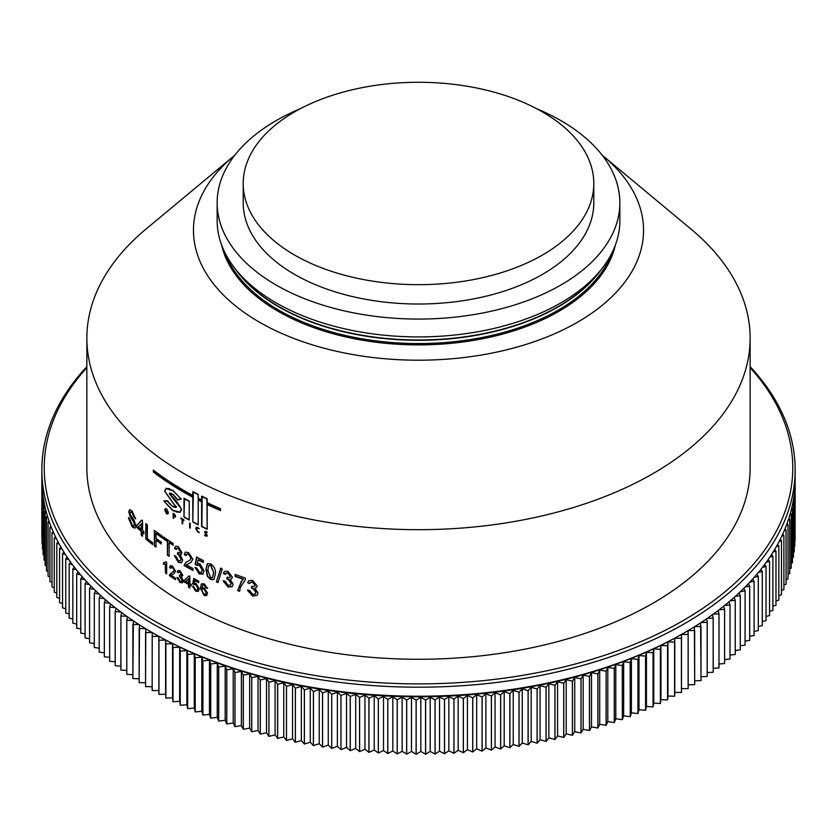 <?xml version="1.0" encoding="UTF-8"?>
<svg xmlns="http://www.w3.org/2000/svg" width="837" height="837" viewBox="0 0 837 837"><rect width="100%" height="100%" fill="white"/><g stroke="black" fill="none" stroke-linecap="round" stroke-linejoin="round"><path stroke-width="1.26" d="M152.229 632.573L152.146 690.546A376.65 217.453 0 0 0 152.167 690.556A376.65 217.453 0 0 0 152.188 690.567L158.842 690.515L158.925 694.365A376.65 217.453 0 0 0 158.967 694.386L165.621 694.239L165.872 698.079A376.65 217.453 0 0 0 165.904 698.1L172.548 697.859L172.966 701.688A376.65 217.453 0 0 0 173.008 701.709L179.641 701.375L180.227 705.204A376.65 217.453 0 0 0 180.258 705.225L186.881 704.785L187.624 708.604A376.65 217.453 0 0 0 187.666 708.625L194.268 708.092L195.178 711.9A376.65 217.453 0 0 0 195.22 711.921L201.79 711.293L202.878 715.091A376.65 217.453 0 0 0 202.91 715.101L209.459 714.379L210.704 718.156A376.65 217.453 0 0 0 210.746 718.177L217.254 717.361L218.666 721.117A376.65 217.453 0 0 0 218.708 721.128L225.174 720.228L226.743 723.963A376.65 217.453 0 0 0 226.796 723.974L233.22 722.969L234.956 726.683A376.65 217.453 0 0 0 234.998 726.694L241.38 725.595L243.274 729.289A376.65 217.453 0 0 0 243.326 729.299L249.656 728.106L251.717 731.768A376.65 217.453 0 0 0 251.759 731.779L258.037 730.502L260.255 734.122A376.65 217.453 0 0 0 260.297 734.133L266.522 732.762L268.897 736.361A376.65 217.453 0 0 0 268.939 736.372L275.101 734.907L277.622 738.464A376.65 217.453 0 0 0 277.675 738.475L283.764 736.926L286.453 740.442A376.65 217.453 0 0 0 286.495 740.452L292.521 738.82L295.356 742.293A376.65 217.453 0 0 0 295.398 742.304L301.351 740.578L304.333 744.02A376.65 217.453 0 0 0 304.386 744.03L310.255 742.22L313.394 745.61A376.65 217.453 0 0 0 313.446 745.621L319.232 743.727L322.517 747.064A376.65 217.453 0 0 0 322.569 747.075L328.271 745.097L331.703 748.393A376.65 217.453 0 0 0 331.745 748.404L337.374 746.342L340.941 749.586A376.65 217.453 0 0 0 340.983 749.596L346.518 747.451L350.222 750.643A376.65 217.453 0 0 0 350.274 750.653L355.704 748.435L359.554 751.574A376.65 217.453 0 0 0 359.607 751.574L364.942 749.272L368.918 752.358A376.65 217.453 0 0 0 368.971 752.358L374.202 749.983L378.324 753.007A376.65 217.453 0 0 0 378.366 753.007L383.503 750.559L387.74 753.52A376.65 217.453 0 0 0 387.793 753.52L392.815 750.998L397.188 753.896A376.65 217.453 0 0 0 397.24 753.896L402.147 751.302L406.646 754.137A376.65 217.453 0 0 0 406.698 754.137L411.49 751.48L416.104 754.242A376.65 217.453 0 0 0 416.156 754.242L420.833 751.511L425.573 754.21A376.65 217.453 0 0 0 425.625 754.21L430.187 751.406L435.031 754.043A376.65 217.453 0 0 0 435.083 754.032L439.519 751.166L444.489 753.729A376.65 217.453 0 0 0 444.541 753.729L448.841 750.799L453.926 753.29A376.65 217.453 0 0 0 453.968 753.279L458.153 750.287L463.332 752.704A376.65 217.453 0 0 0 463.384 752.704L467.433 749.649L472.717 751.982A376.65 217.453 0 0 0 472.769 751.982L476.682 748.874L482.07 751.124A376.65 217.453 0 0 0 482.112 751.124L485.889 747.954L491.371 750.14A376.65 217.453 0 0 0 491.424 750.13L495.065 746.918L500.641 749.01A376.65 217.453 0 0 0 500.683 749.01L504.188 745.736L509.848 747.755A376.65 217.453 0 0 0 509.9 747.744L513.248 744.428L519.003 746.363A376.65 217.453 0 0 0 519.055 746.353L522.257 742.984L528.095 744.836A376.65 217.453 0 0 0 528.147 744.836L531.202 741.415L537.113 743.183A376.65 217.453 0 0 0 537.166 743.172L540.074 739.72L546.059 741.394A376.65 217.453 0 0 0 546.111 741.383L548.873 737.889L554.931 739.479A376.65 217.453 0 0 0 554.973 739.469L557.578 735.932L563.709 737.439A376.65 217.453 0 0 0 563.751 737.428L566.199 733.85L572.393 735.273A376.65 217.453 0 0 0 572.445 735.252L574.737 731.643L580.983 732.971A376.65 217.453 0 0 0 581.035 732.961L583.169 729.32L589.478 730.555A376.65 217.453 0 0 0 589.52 730.544L591.497 726.872L597.848 728.012A376.65 217.453 0 0 0 597.9 728.002L599.711 724.298L606.124 725.344A376.65 217.453 0 0 0 606.166 725.334L607.819 721.609L614.264 722.572A376.65 217.453 0 0 0 614.306 722.551L615.802 718.805L622.289 719.663A376.65 217.453 0 0 0 622.33 719.653L623.659 715.886L630.188 716.65A376.65 217.453 0 0 0 630.23 716.639L631.391 712.852L637.951 713.522A376.65 217.453 0 0 0 637.993 713.511L638.987 709.713L645.578 710.289A376.65 217.453 0 0 0 645.609 710.268L646.446 706.459L653.059 706.941A376.65 217.453 0 0 0 653.09 706.92L653.76 703.09L660.383 703.478A376.65 217.453 0 0 0 660.424 703.457L660.927 699.627L667.56 699.92A376.65 217.453 0 0 0 667.602 699.899L667.936 696.06L674.591 696.248A376.65 217.453 0 0 0 674.622 696.238L674.789 692.387L681.444 692.481A376.65 217.453 0 0 0 681.485 692.471L681.485 634.467L688.14 634.467A376.65 217.453 0 0 0 688.171 634.446L688.014 630.669M152.146 636.392A376.65 217.453 0 0 0 152.167 636.402A376.65 217.453 0 0 0 152.188 636.413L152.188 690.567M153.788 470.467L153.537 471.817A331.64 191.474 0 0 0 183.994 492.062A331.64 191.474 0 0 0 192.813 496.969L193.096 495.556M153.537 470.582A331.64 191.474 0 0 0 183.994 490.817A331.64 191.474 0 0 0 192.813 495.724M86.86 367.631A374.285 216.092 0 0 0 153.841 620.594A374.285 216.092 0 0 0 640.117 641.937A374.285 216.092 0 0 0 750.14 367.631M750.14 366.648A376.65 217.453 180 0 1 795.15 469.735A376.65 217.453 180 0 1 562.642 670.636A376.65 217.453 180 0 1 152.167 623.502A376.65 217.453 180 0 1 41.85 469.735A376.65 217.453 180 0 1 86.86 366.648M684.833 632.531L683.159 633.494A374.285 216.092 180 0 1 153.841 633.494L152.167 632.531A376.65 217.453 0 0 0 684.833 632.531A376.65 217.453 0 0 0 795.15 478.764L795.15 469.735M300.609 108.58A201.351 116.249 0 0 0 217.149 202.816L217.149 220.665A201.351 116.249 0 0 0 234.684 268.122A201.351 116.249 0 0 0 276.126 302.868A201.351 116.249 0 0 0 602.316 268.122A201.351 116.249 0 0 0 619.851 220.665L619.851 202.816A201.351 116.249 0 0 0 560.874 120.612A201.351 116.249 0 0 0 536.391 108.58M204.919 531.328L204.636 532.029L206.854 534.989L205.682 535.554L204.751 534.874L205.599 536.109L207.241 535.481L205.316 532.29L206.938 532.635L207.021 532.05L206.069 531.422L204.636 532.029L206.551 535.199L205.682 535.554M205.316 532.29L206.394 531.83L207.241 532.426M206.938 536.255L207.241 535.481M198.013 532.332L198.997 532.667L198.965 531.987L198.013 531.736L196.381 529.036L196.831 527.948L198.944 528.764L198.013 527.415L196.297 527.279L195.732 528.67L198.013 532.332L199.311 532.458M189.633 523.041A331.64 191.474 0 0 0 190.24 523.376L190.24 528.126A331.64 191.474 0 0 1 189.633 527.791L189.633 523.041M191.192 584.383L191.192 585.869A331.64 191.474 0 0 1 189.863 585.147L189.863 587.972A331.64 191.474 0 0 1 188.545 587.25L188.545 584.425A331.64 191.474 0 0 1 184.119 581.914L184.119 580.428L188.942 576.013A331.64 191.474 0 0 0 189.863 576.515L189.863 583.661A331.64 191.474 0 0 0 191.192 584.383M198.453 591.267L195.764 591.288L192.52 586.287L193.849 586.863L195.774 589.959L197.26 590.085L197.909 588.359L195.785 584.749L192.646 583.985L193.724 578.608A331.64 191.474 0 0 0 198.725 581.213L198.725 582.698A331.64 191.474 0 0 1 194.822 580.669L194.289 583.399L196.161 583.609L199.269 588.966L198.191 591.466M194.55 584.435L193.985 584.843M203.339 584.697L201.738 588.139L204.364 587.898L207.586 593.224L206.603 595.62L204.144 595.525L200.367 588.066L201.539 583.807L204.301 583.849L207.45 588.348L206.048 587.825L204.207 585.147L202.69 585.073L204.521 584.937L205.85 586.182L206.048 587.825M193.002 568.511L193.002 570.489A331.64 191.474 0 0 1 184.077 565.53L185.908 562.265L189.518 560.602L191.056 558.258L188.555 554.376L186.609 554.104L185.981 555.705L184.255 554.523L185.364 552.106L188.587 552.608L192.824 559.2L190.93 562.537L186.295 564.818A331.64 191.474 0 0 0 193.002 568.511M186.881 564.347L186.295 564.818M202.993 573.952L199.363 574.004L194.969 567.371L196.779 568.114L199.373 572.226L201.393 572.362L202.251 570.07L199.373 565.289L196.957 565.435L195.157 564.295L196.59 557.107A331.64 191.474 0 0 0 203.36 560.528L203.36 562.516A331.64 191.474 0 0 1 198.076 559.859L197.354 563.5L199.886 563.761L204.092 570.865L202.659 574.203M197.584 564.944L196.957 565.435M205.954 569.442L207.555 563.688L210.652 563.824C214.282 566.419 215.873 569.756 215.423 573.837L213.822 579.581L210.652 579.497L207.367 576.463L205.954 569.442L207.053 564.42M216.385 581.893L220.644 568.281A331.64 191.474 0 0 0 222.265 568.972L217.976 582.604A331.64 191.474 0 0 1 216.385 581.893L220.926 568.061M223.186 580.669L225.163 581.296L228.062 585.262L230.457 585.147L231.127 583.399L228.208 579.361L226.921 579.047L227.13 577.342L229.893 577.488L230.321 576.285L227.957 573.115L225.98 573.167L225.352 574.433L223.385 573.418L224.431 571.42L227.894 571.305L232.33 577.007L231.629 578.744L230.196 579.235L233.136 584.205L232.121 586.758L227.988 587.019L223.186 580.669M240.345 587.386L239.633 591.33A331.64 191.474 0 0 1 237.593 590.566L242.228 580.282L243.337 579.382A331.64 191.474 0 0 1 235.155 576.348L235.155 574.37A331.64 191.474 0 0 0 245.398 578.137L245.398 579.748L240.345 587.386M247.48 589.97L249.562 590.493L252.628 594.312L255.295 593.946L255.871 592.293L252.784 588.401L251.424 588.149L251.644 586.444L254.647 586.371L255.034 585.209L252.523 582.175L250.336 582.416L249.771 583.619L247.689 582.709L248.631 580.805L252.46 580.365L257.147 585.837L256.54 587.48L254.898 588.17L257.995 592.994L257.147 595.389L252.554 596.07L247.48 589.97M234.768 155.253A225.038 129.923 0 0 0 233.628 156.195L146.067 229.024A331.64 191.474 0 0 0 86.86 338.211L86.86 467.799A331.64 191.474 0 0 0 183.994 603.195A331.64 191.474 0 0 0 545.41 644.699A331.64 191.474 0 0 0 750.14 467.799L750.14 338.211A331.64 191.474 0 0 0 690.933 229.024L603.372 156.195A225.038 129.923 0 0 0 602.232 155.253M86.86 338.211A331.64 191.474 0 0 0 183.994 473.596A331.64 191.474 0 0 0 545.41 515.111A331.64 191.474 0 0 0 750.14 338.211M153.569 471.838L153.307 470.091A331.64 191.474 0 0 0 183.994 490.513A331.64 191.474 0 0 0 192.813 495.42L192.813 491.539A331.64 191.474 0 0 0 198.212 494.364L198.202 524.203M153.307 471.953A331.64 191.474 0 0 0 183.994 492.365A331.64 191.474 0 0 0 192.813 497.272L192.813 522.016A331.64 191.474 0 0 0 198.202 524.841L198.212 500.107A331.64 191.474 0 0 0 201.623 501.834L201.623 526.578A331.64 191.474 0 0 0 207.189 529.298L207.189 504.554A331.64 191.474 0 0 0 220.487 510.57L220.487 508.718A331.64 191.474 0 0 1 207.189 502.692L207.189 498.81A331.64 191.474 0 0 1 201.623 496.09L201.623 499.971A331.64 191.474 0 0 1 198.212 498.245L198.212 494.364M184.527 498.475L183.994 517.109L183.994 498.172A331.64 191.474 0 0 0 189.214 501.112L189.214 519.432M183.994 517.109A331.64 191.474 0 0 0 189.214 520.059L189.214 501.112M243.201 183.47L243.201 202.816A175.299 101.204 0 0 0 294.551 274.379A175.299 101.204 0 0 0 485.586 296.319A175.299 101.204 0 0 0 593.799 202.816L593.799 183.47A175.299 101.204 0 0 0 542.449 111.907A175.299 101.204 0 0 0 351.414 89.977A175.299 101.204 0 0 0 243.201 183.47A175.299 101.204 0 0 0 294.551 255.034A175.299 101.204 0 0 0 485.586 276.974A175.299 101.204 0 0 0 593.799 183.47M233.628 156.195A225.038 129.923 0 0 0 259.376 322.151A225.038 129.923 0 0 0 562.799 329.977A225.038 129.923 0 0 0 603.372 156.195M217.149 202.816A201.351 116.249 0 0 0 276.126 285.019A201.351 116.249 0 0 0 495.556 310.224A201.351 116.249 0 0 0 619.851 202.816M153.841 633.494L152.167 632.531A376.65 217.453 0 0 1 41.85 478.764L41.85 469.735M165.339 564.096L165.485 573.063A331.64 191.474 0 0 0 166.668 573.868L166.668 562.255A331.64 191.474 0 0 1 165.904 561.742L163.372 562.903L163.738 564.107L163.738 562.914M165.485 573.063L165.841 563.845L163.372 564.284M175.644 578.179L175.644 579.675A331.64 191.474 0 0 1 169.409 575.689L169.534 574.747L174.284 570.436L172.537 567.455L171.219 567.172L170.738 568.375L169.534 567.434L170.361 565.624L172.568 566.126L175.519 571.19L173.929 573.795L170.968 575.218A331.64 191.474 0 0 0 175.644 578.179M171.669 574.726L170.968 575.218M174.326 555.496L175.979 556.323L178.417 560.602L180.227 560.884L181.012 559.064L178.543 554.711L177.454 554.261L177.632 552.577L179.84 553.1L180.332 551.855L178.333 548.444L176.806 548.193L176.147 549.49L174.494 548.256L175.634 546.195L178.281 546.624L182.027 552.797L180.217 554.795L182.707 560.079L181.483 562.788L178.354 562.349L174.326 555.496M181.221 554.607L180.562 554.607M173.175 543.464L173.175 545.253A331.64 191.474 0 0 1 169.137 542.638L169.137 556.323A331.64 191.474 0 0 1 167.379 555.161L167.379 541.466A331.64 191.474 0 0 1 163.456 538.798L163.456 537.009A331.64 191.474 0 0 0 173.175 543.464M161.29 542.24L161.29 544.019A331.64 191.474 0 0 1 156.006 540.179L156.006 547.116A331.64 191.474 0 0 1 154.385 545.891L154.385 530.417A331.64 191.474 0 0 0 162.221 536.14L162.221 537.929A331.64 191.474 0 0 1 156.006 533.431L156.006 538.39A331.64 191.474 0 0 0 161.29 542.24M147.354 524.872L147.354 538.557A331.64 191.474 0 0 0 152.637 542.763L152.637 544.552A331.64 191.474 0 0 1 145.826 539.08L145.826 523.606A331.64 191.474 0 0 0 147.354 524.872M143.901 531.704L143.901 533.692A331.64 191.474 0 0 1 142.552 532.531L142.552 536.297A331.64 191.474 0 0 1 141.212 535.125L141.212 531.359A331.64 191.474 0 0 1 136.766 527.341L136.766 525.354L141.61 520.206A331.64 191.474 0 0 0 142.552 521.022L142.552 530.543A331.64 191.474 0 0 0 143.901 531.704M128.406 517.528A331.64 191.474 0 0 0 129.704 518.867L132.277 525.217L133.92 526.002L134.485 524.663L133.449 521.577L130.133 516.565L128.752 511.815L129.62 509.649L132.016 510.873L135.615 518.919A331.64 191.474 0 0 1 134.234 517.601L132.068 512.715L130.562 511.857L130.07 513.018L130.405 514.724L134.161 520.509L135.876 525.877L134.872 528.22L132.33 527.059L128.406 517.528M177.015 577.394L178.271 578.011L180.112 581.202L181.483 581.412L182.068 580.041L179.39 576.452L179.516 575.186L181.556 574.642L180.049 572.089L178.888 571.901L178.396 572.874L177.141 571.964L177.999 570.415L180.007 570.719L182.832 575.343L181.472 576.85L183.355 580.805L182.435 582.824L180.07 582.51L177.015 577.394M181.901 574.454L181.19 575.574L181.901 574.454L180.394 571.901L178.888 571.901M173.698 516.502A331.64 191.474 0 0 0 174.253 516.847L175.644 516.293L174.169 513.939A331.64 191.474 0 0 1 173.144 513.29L173.144 518.04A331.64 191.474 0 0 0 173.698 518.396L174.054 516.314A331.17 191.202 0 0 0 174.598 516.659L175.31 516.952M175.331 517.088L175.644 516.293M182.675 519.693A331.64 191.474 0 0 0 183.941 520.436L183.941 519.84A331.64 191.474 0 0 1 180.823 518.009L180.823 518.605A331.64 191.474 0 0 0 182.089 519.348L182.089 523.502A331.64 191.474 0 0 0 182.675 523.847L183.01 519.505A331.17 191.202 0 0 0 183.941 520.049M176.408 506.469L172.631 506.437L167.295 500.735L163.759 500.976L172.882 510.685L180.122 512.39L181.577 509.178L169.534 493.987L172.851 494.437L177.59 499.982L181.106 499.061L172.966 490.419L165.977 488.306L164.659 491.277L175.958 507.117M169.534 493.987L171.323 493.275M168.373 512.568L166.542 508.896L165.318 508.624L164.732 510.12L166.542 513.803L167.787 514.075L168.373 512.568M165.506 508.561L165.088 509.942L167.703 513.97M166.898 513.029L168.153 512.003L166.898 509.314L165.747 509.325L166.542 509.492L165.297 510.507L166.542 513.207L167.703 513.207M166.542 513.207L167.787 512.192L166.898 509.314M206.854 534.989L205.986 535.345M205.055 534.665L204.688 535.471M204.992 535.261L206.791 536.161M205.62 532.081L206.394 531.83M207.45 504.366L207.199 504.24A331.64 191.474 0 0 0 220.183 510.131L220.445 508.697L220.183 510.131M201.926 496.247L201.926 496.529A331.64 191.474 0 0 0 206.896 498.978L207.168 498.8M193.357 491.832L192.813 522.016M201.905 501.332L201.905 500.087M198.484 498.381L198.212 498.559A331.64 191.474 0 0 0 201.623 500.285M198.212 498.559L198.212 499.794A331.64 191.474 0 0 0 201.623 501.52M207.189 528.639L206.896 498.978M202.167 496.362L201.905 526.41A331.64 191.474 0 0 0 206.896 528.848M193.096 521.859A331.64 191.474 0 0 0 197.919 524.391M193.096 491.989A331.64 191.474 0 0 0 197.93 494.531M207.189 504.24L207.189 503.006A331.64 191.474 0 0 0 220.183 508.896M184.266 516.952A331.64 191.474 0 0 0 188.932 519.599M184.266 498.632A331.64 191.474 0 0 0 188.932 501.269M180.886 498.685L172.966 490.733L166.144 488.651L164.899 491.445L176.147 507.034M176.032 511.951L180.29 512.286M181.441 498.873L177.59 499.982M166.165 488.233L165.161 489.791M169.67 488.672L166.322 488.567M167.599 500.913L164.167 501.311L172.882 510.382L179.945 512.066L181.514 510.12M176.147 507.442L174.127 507.18M172.903 506.605L176.44 506.762L175.979 507.546M167.421 501.007L164.167 501.311M172.631 506.751L167.233 501.091M179.945 512.066L181.315 509.022C178.197 503.142 174.19 498.078 169.283 493.83L169.681 493.045M169.597 493.673L172.851 494.123L177.674 499.574L180.708 498.789M196.475 527.195L196.046 528.471L198.327 532.123M196.831 527.948L199.258 528.555M189.957 523.219L189.633 527.791M181.158 518.417A331.17 191.202 0 0 0 182.424 519.16L182.089 519.348M182.424 519.16L182.089 523.502M173.489 513.51L173.144 518.04M174.609 516.063L175.393 515.728L174.525 514.357L175.393 515.728M174.18 514.546A331.64 191.474 0 0 1 173.698 514.242L174.054 514.064A331.17 191.202 0 0 0 174.525 514.357M174.253 516.251L175.048 515.906L174.253 516.251A331.64 191.474 0 0 1 173.698 515.895L173.698 514.242M181.483 581.412L182.403 579.853L179.735 576.264L179.861 574.998M178.741 572.686L177.141 571.964M182.602 582.719L180.405 582.322L177.779 579.047M191.192 585.492A331.17 191.202 0 0 1 190.187 584.948L189.863 585.147M184.119 581.914L184.119 580.428M184.454 580.24L189.267 575.814M184.454 581.725A331.17 191.202 0 0 0 188.88 584.226L188.545 584.425M188.88 584.226L188.545 587.25M188.88 587.051A331.17 191.202 0 0 0 189.863 587.595M188.545 582.929L188.88 578.555L185.72 581.338A331.64 191.474 0 0 0 188.545 582.929L188.545 578.754M197.26 590.085L198.223 588.149L196.099 584.55L192.97 583.787L194.038 578.398M194.822 580.669L195.136 580.47A331.17 191.202 0 0 0 198.725 582.332M195.764 591.288L192.845 586.088M206.749 595.505L204.448 595.316L200.681 587.867L201.089 584.749M207.754 588.139L206.352 587.616M205.588 594.197L206.488 592.387L204.291 588.84L202.596 588.777L201.738 590.336L204.04 594.134L205.588 594.197L206.184 592.596L203.987 589.049L202.282 588.986M133.92 526.002L134.893 524.527L133.857 521.441L130.541 516.429L129.17 511.679L129.442 510.12M134.234 517.601L134.642 517.465A331.17 191.202 0 0 0 135.584 518.365M134.642 517.465L132.476 512.579L130.562 511.857M135.06 528.137L132.738 526.923L129.024 519.547M143.901 533.2A331.17 191.202 0 0 1 142.949 532.374L142.552 532.531M136.766 527.341L136.766 525.354M137.163 525.207L142.008 520.049M137.163 527.195A331.17 191.202 0 0 0 141.61 531.202L141.212 531.359M141.61 531.202L141.212 535.125M141.61 534.979A331.17 191.202 0 0 0 142.552 535.806M141.212 529.371L141.61 523.648L138.356 526.818A331.64 191.474 0 0 0 141.212 529.371L141.212 523.795M146.213 523.931L145.826 539.08M146.213 538.923A331.17 191.202 0 0 0 152.637 544.092M161.29 543.59A331.17 191.202 0 0 1 156.383 540.011L156.006 540.179M162.221 537.5A331.17 191.202 0 0 1 156.383 533.263L156.006 533.431M154.761 530.71L154.385 545.891M154.761 545.724A331.17 191.202 0 0 0 156.006 546.666M173.175 544.845A331.17 191.202 0 0 1 169.492 542.449L169.137 542.638M163.822 537.26L163.456 538.798M163.822 538.62A331.17 191.202 0 0 0 167.735 541.288L167.379 541.466M167.735 541.288L167.379 555.161M167.735 554.983A331.17 191.202 0 0 0 169.137 555.904M180.227 560.884L181.347 558.875L178.888 554.523L177.8 554.073L177.978 552.389M179.84 553.1L180.666 551.667L178.679 548.256L176.806 548.193M176.492 549.302L174.839 548.078L175.351 546.613M181.65 562.684L178.7 562.161L174.87 556.595M184.077 565.53L184.412 565.341A331.17 191.202 0 0 0 193.002 570.123M184.412 565.341L185.688 562.454M189.528 560.602L191.38 558.059L188.88 554.178L186.609 554.104M186.306 555.517L184.59 554.324L185.322 552.211M191.087 562.443L186.63 564.619M201.393 572.362L202.554 569.861L199.687 565.08L197.27 565.226L195.471 564.086L196.915 556.908M198.076 559.859L198.39 559.66A331.17 191.202 0 0 0 203.36 562.161M203.297 573.743L199.666 573.805L195.45 568.239M213.969 579.466L210.945 579.277L207.67 576.243L206.258 569.233M210.924 565.383L208.675 565.739L207.827 570.332L210.652 577.708L212.504 577.635L213.801 572.749L210.924 565.383L208.978 565.53M213.801 572.749L210.631 565.603M212.504 577.635L213.508 572.968M216.668 581.684A331.17 191.202 0 0 0 218.07 582.301M230.457 585.147L231.399 583.18L228.48 579.131L227.193 578.817L227.402 577.122M229.893 577.488L230.593 576.055L228.229 572.895L225.98 573.167M225.634 574.213L223.667 573.199L224.075 571.974M232.247 586.643L228.26 586.789L223.688 581.684M239.664 591.016A331.17 191.202 0 0 1 237.854 590.336L237.593 590.566M235.417 574.464L235.155 576.348M235.417 576.128A331.17 191.202 0 0 0 243.577 579.152L243.337 579.382M237.854 590.336L241.37 581.223M169.409 575.689L169.765 575.511A331.17 191.202 0 0 0 175.644 579.267M169.765 575.511L170.602 573.439M172.893 572.33L174.63 570.248L172.893 567.266L171.219 567.172M171.093 568.197L169.534 567.434M172.851 574.276L171.323 575.029M165.841 563.845L163.738 564.107M165.841 572.885A331.17 191.202 0 0 0 166.668 573.439M255.295 593.946L256.112 592.052L253.025 588.16L251.665 587.919L251.885 586.203M254.647 586.371L255.264 584.979L252.764 581.935L250.336 582.416M250.012 583.389L247.689 582.709M257.252 595.264L252.795 595.829L247.961 590.953M152.188 636.413L158.842 636.361L158.925 640.2A376.65 217.453 0 0 0 158.967 640.221L165.621 640.075L165.872 643.925A376.65 217.453 0 0 0 165.904 643.935L172.548 643.695L172.966 647.535A376.65 217.453 0 0 0 173.008 647.556L179.641 647.221L180.227 651.05A376.65 217.453 0 0 0 180.258 651.06L186.881 650.631L187.624 654.45A376.65 217.453 0 0 0 187.666 654.471L194.268 653.938L195.178 657.746A376.65 217.453 0 0 0 195.22 657.767L201.79 657.139L202.878 660.927A376.65 217.453 0 0 0 202.91 660.948L209.459 660.226L210.704 664.003A376.65 217.453 0 0 0 210.746 664.013L217.254 663.207L218.666 666.963A376.65 217.453 0 0 0 218.708 666.974L225.174 666.064L226.743 669.799A376.65 217.453 0 0 0 226.796 669.82L233.22 668.815L234.956 672.519A376.65 217.453 0 0 0 234.998 672.54L241.38 671.441L243.274 675.124A376.65 217.453 0 0 0 243.326 675.145L249.656 673.952L251.717 677.604A376.65 217.453 0 0 0 251.759 677.625L258.037 676.338L260.255 679.968A376.65 217.453 0 0 0 260.297 679.979L266.522 678.608L268.897 682.197A376.65 217.453 0 0 0 268.939 682.207L275.101 680.753L277.622 684.31A376.65 217.453 0 0 0 277.675 684.321L283.764 682.772L286.453 686.288A376.65 217.453 0 0 0 286.495 686.298L292.521 684.666L295.356 688.14A376.65 217.453 0 0 0 295.398 688.15L301.351 686.424L304.333 689.866A376.65 217.453 0 0 0 304.386 689.866L310.255 688.056L313.394 691.456A376.65 217.453 0 0 0 313.446 691.456L319.232 689.562L322.517 692.91A376.65 217.453 0 0 0 322.569 692.921L328.271 690.943L331.703 694.239A376.65 217.453 0 0 0 331.745 694.239L337.374 692.189L340.941 695.432A376.65 217.453 0 0 0 340.983 695.432L346.518 693.298L350.222 696.489A376.65 217.453 0 0 0 350.274 696.489L355.704 694.271L359.554 697.409A376.65 217.453 0 0 0 359.607 697.42L364.942 695.118L368.918 698.194A376.65 217.453 0 0 0 368.971 698.204L374.202 695.829L378.324 698.853A376.65 217.453 0 0 0 378.366 698.853L383.503 696.405L387.74 699.366A376.65 217.453 0 0 0 387.793 699.366L392.815 696.844L397.188 699.742A376.65 217.453 0 0 0 397.24 699.742L402.147 697.148L406.646 699.983A376.65 217.453 0 0 0 406.698 699.983L411.49 697.315L416.104 700.088A376.65 217.453 0 0 0 416.156 700.088L420.833 697.347L425.573 700.056A376.65 217.453 0 0 0 425.625 700.056L430.187 697.252L435.031 699.878A376.65 217.453 0 0 0 435.083 699.878L439.519 697.012L444.489 699.575A376.65 217.453 0 0 0 444.541 699.575L448.841 696.635L453.926 699.125A376.65 217.453 0 0 0 453.968 699.125L458.153 696.133L463.332 698.55A376.65 217.453 0 0 0 463.384 698.539L467.433 695.484L472.717 697.828A376.65 217.453 0 0 0 472.769 697.817L476.682 694.71L482.07 696.97A376.65 217.453 0 0 0 482.112 696.97L485.889 693.8L491.371 695.986A376.65 217.453 0 0 0 491.424 695.976L495.065 692.754L500.641 694.856A376.65 217.453 0 0 0 500.683 694.846L504.188 691.582L509.848 693.601A376.65 217.453 0 0 0 509.9 693.591L513.248 690.274L519.003 692.209A376.65 217.453 0 0 0 519.055 692.199L522.257 688.83L528.095 690.682A376.65 217.453 0 0 0 528.147 690.671L531.202 687.261L537.113 689.029A376.65 217.453 0 0 0 537.166 689.018L540.074 685.555L546.059 687.24A376.65 217.453 0 0 0 546.111 687.229L548.873 683.735L554.931 685.325A376.65 217.453 0 0 0 554.973 685.315L557.578 681.778L563.709 683.285A376.65 217.453 0 0 0 563.751 683.274L566.199 679.696L572.393 681.109A376.65 217.453 0 0 0 572.445 681.098L574.737 677.489L580.983 678.817A376.65 217.453 0 0 0 581.035 678.807L583.169 675.166L589.478 676.401A376.65 217.453 0 0 0 589.52 676.38L591.497 672.707L597.848 673.858A376.65 217.453 0 0 0 597.9 673.837L599.711 670.144L606.124 671.19A376.65 217.453 0 0 0 606.166 671.18L607.819 667.455L614.264 668.407A376.65 217.453 0 0 0 614.306 668.397L615.802 664.651L622.289 665.509A376.65 217.453 0 0 0 622.33 665.499L623.659 661.732L630.188 662.496A376.65 217.453 0 0 0 630.23 662.486L631.391 658.698L637.951 659.368A376.65 217.453 0 0 0 637.993 659.347L638.987 655.549L645.578 656.124A376.65 217.453 0 0 0 645.609 656.114L646.446 652.295L653.059 652.776A376.65 217.453 0 0 0 653.09 652.766L653.76 648.937L660.383 649.324A376.65 217.453 0 0 0 660.424 649.303L660.927 645.473L667.56 645.756A376.65 217.453 0 0 0 667.602 645.745L667.936 641.906L674.591 642.094A376.65 217.453 0 0 0 674.622 642.073L674.789 638.233L681.444 638.328A376.65 217.453 0 0 0 681.485 638.307M681.444 638.328L681.444 692.481M674.622 642.073L674.622 696.238M674.591 642.094L674.591 696.248M667.602 645.745L667.602 699.899M667.56 645.756L667.56 699.92M660.424 649.303L660.424 703.457M660.383 649.324L660.383 703.478M653.059 706.941L653.059 652.776L653.09 706.92M645.578 710.289L645.578 656.124L645.609 710.268M637.993 659.347L637.993 713.511M637.951 659.368L637.951 713.522M630.23 662.486L630.23 716.639L630.188 662.496M622.33 665.499L622.33 719.653L622.289 665.509M614.306 668.397L614.306 722.551M614.264 668.407L614.264 722.572M606.124 725.344L606.124 671.19L606.166 725.334M597.9 673.837L597.9 728.002M597.848 673.858L597.848 728.012M589.52 676.38L589.52 730.544M589.478 676.401L589.478 730.555M581.035 678.807L581.035 732.961M580.983 678.817L580.983 732.971M572.445 681.098L572.445 735.252M572.393 681.109L572.393 735.273M563.751 683.274L563.751 737.428M563.709 683.285L563.709 737.439M554.973 685.315L554.973 739.469M554.931 685.325L554.931 739.479M546.111 687.229L546.111 741.383M546.059 687.24L546.059 741.394M537.166 689.018L537.166 743.172M537.113 689.029L537.113 743.183M528.147 690.671L528.147 744.836M528.095 690.682L528.095 744.836M519.055 692.199L519.055 746.353M519.003 692.209L519.003 746.363M509.9 693.591L509.9 747.744M509.848 693.601L509.848 747.755M500.683 694.846L500.683 749.01M500.641 694.856L500.641 749.01M491.424 695.976L491.424 750.13M491.371 695.986L491.371 750.14M482.112 696.97L482.112 751.124M482.07 696.97L482.07 751.124M472.769 697.817L472.769 751.982M472.717 697.828L472.717 751.982M463.384 698.539L463.384 752.704M463.332 698.55L463.332 752.704M453.968 699.125L453.968 753.279M453.926 699.125L453.926 753.29M444.541 699.575L444.541 753.729M444.489 699.575L444.489 753.729M435.083 699.878L435.083 754.032M435.031 699.878L435.031 754.043M425.625 700.056L425.625 754.21M425.573 700.056L425.573 754.21M416.156 700.088L416.156 754.242M416.104 700.088L416.104 754.242M406.698 699.983L406.698 754.137M406.646 699.983L406.646 754.137M397.24 699.742L397.24 753.896M397.188 699.742L397.188 753.896M387.793 699.366L387.793 753.52M387.74 699.366L387.74 753.52M378.366 698.853L378.366 753.007M378.324 698.853L378.324 753.007M368.971 698.204L368.971 752.358M368.918 698.194L368.918 752.358M359.607 697.42L359.607 751.574M359.554 697.409L359.554 751.574M350.274 696.489L350.274 750.653M350.222 696.489L350.222 750.643M340.983 695.432L340.983 749.596M340.941 695.432L340.941 749.586M331.745 694.239L331.745 748.404M331.703 694.239L331.703 748.393M322.569 692.921L322.569 747.075M322.517 692.91L322.517 747.064M313.446 691.456L313.446 745.621M313.394 691.456L313.394 745.61M304.386 689.866L304.386 744.03M304.333 689.866L304.333 744.02M295.398 688.15L295.398 742.304M295.356 688.14L295.356 742.293M286.495 686.298L286.495 740.452M286.453 686.288L286.453 740.442M277.675 684.321L277.675 738.475M277.622 684.31L277.622 738.464M268.939 682.207L268.939 736.372M268.897 682.197L268.897 736.361M260.297 679.979L260.297 734.133M260.255 679.968L260.255 734.122M251.759 677.625L251.759 731.779M251.717 677.604L251.717 731.768M243.326 675.145L243.326 729.299M243.274 675.124L243.274 729.289M234.998 672.54L234.998 726.694M234.956 672.519L234.956 726.683M226.796 669.82L226.796 723.974M226.743 669.799L226.743 723.963M218.708 666.974L218.708 721.128M218.666 666.963L218.666 721.117M210.746 664.013L210.746 718.177M210.704 664.003L210.704 718.156M202.91 660.948L202.91 715.101M202.878 660.927L202.878 715.091M195.22 657.767L195.22 711.921M195.178 657.746L195.178 711.9M187.666 654.471L187.666 708.625L187.624 654.45M180.258 651.06L180.258 705.225M180.227 651.05L180.227 705.204M173.008 647.556L173.008 701.709M172.966 647.535L172.966 701.688M165.872 698.079L165.872 643.925L165.904 698.1M158.967 640.221L158.967 694.386M158.925 640.2L158.925 694.365M145.784 628.754L145.544 686.633A376.65 217.453 0 0 0 145.575 686.654L152.146 686.706M145.544 632.479A376.65 217.453 0 0 0 145.575 632.5L145.575 686.654M139.497 624.852L139.109 682.626A376.65 217.453 0 0 0 139.141 682.647L145.544 682.783M139.109 628.472A376.65 217.453 0 0 0 139.141 628.493L139.141 682.647M133.386 620.855L132.842 678.525A376.65 217.453 0 0 0 132.884 678.545L139.109 678.776M132.842 624.371A376.65 217.453 0 0 0 132.884 624.392L132.884 678.545M127.433 616.785L126.764 620.175L126.764 674.34A376.65 217.453 0 0 0 126.795 674.36L132.842 674.664M126.764 620.175A376.65 217.453 0 0 0 126.795 620.207L126.795 674.36M121.668 612.621L120.873 615.906A376.65 217.453 0 0 0 120.905 615.927L120.905 670.081A376.65 217.453 0 0 0 120.905 670.081L126.764 670.468M126.764 616.314L120.905 615.927L120.873 670.06M116.071 608.384L115.171 611.544L115.171 665.697A376.65 217.453 0 0 0 115.192 665.718L120.873 666.179M115.171 611.544A376.65 217.453 0 0 0 115.192 611.565L115.192 665.718M110.651 604.063L109.647 607.097L109.647 661.261A376.65 217.453 0 0 0 109.678 661.282L115.171 661.805M109.647 607.097A376.65 217.453 0 0 0 109.678 607.128L109.678 661.282M105.431 599.669L104.332 602.577L104.332 656.742A376.65 217.453 0 0 0 104.353 656.763L109.647 657.348M104.332 602.577A376.65 217.453 0 0 0 104.353 602.609L104.353 656.763M100.388 595.191L99.205 597.984L99.205 652.138A376.65 217.453 0 0 0 99.237 652.169L104.332 652.808M99.205 597.984A376.65 217.453 0 0 0 99.237 598.005L99.237 652.169M95.533 590.65L94.288 593.318L94.288 647.472A376.65 217.453 0 0 0 94.309 647.503L99.205 648.183M94.288 593.318A376.65 217.453 0 0 0 94.309 593.339L94.309 647.503M90.877 586.046L89.569 588.578L89.569 642.732A376.65 217.453 0 0 0 89.601 642.764L94.288 643.496M89.569 588.578A376.65 217.453 0 0 0 89.601 588.599L89.601 642.764M86.42 581.37L85.071 583.776L85.071 637.93A376.65 217.453 0 0 0 85.092 637.951L89.569 638.725M85.071 583.776A376.65 217.453 0 0 0 85.092 583.797L85.092 637.951M82.152 576.641L80.77 578.901L80.77 633.054A376.65 217.453 0 0 0 80.791 633.086L85.071 633.891M80.77 578.901A376.65 217.453 0 0 0 80.791 578.932L80.791 633.086M78.092 571.838L76.69 573.973A376.65 217.453 0 0 0 76.711 573.994L76.69 628.127A376.65 217.453 0 0 0 76.711 628.158L80.77 628.985M80.551 574.778L76.711 573.994L76.711 628.158M74.242 566.984L72.819 568.982A376.65 217.453 0 0 0 72.84 569.014L72.84 623.167A376.65 217.453 0 0 0 72.84 623.167L76.69 624.015M76.449 569.809L72.84 569.014L72.819 623.136M70.59 562.077L69.168 563.939L69.168 618.093A376.65 217.453 0 0 0 69.189 618.124L72.819 618.982M69.168 563.939A376.65 217.453 0 0 0 69.189 563.971L69.189 618.124M67.148 557.118L65.736 558.844A376.65 217.453 0 0 0 65.757 558.875L65.736 613.008A376.65 217.453 0 0 0 65.757 613.029L69.168 613.898M68.885 559.671L65.757 558.875L65.757 613.029M63.915 552.106L62.534 553.707L62.534 607.861A376.65 217.453 0 0 0 62.555 607.892L65.736 608.761M62.534 553.707A376.65 217.453 0 0 0 62.555 553.728L62.555 607.892M60.902 547.053L59.553 548.517L59.553 602.671A376.65 217.453 0 0 0 59.563 602.703L62.534 603.561M59.553 548.517A376.65 217.453 0 0 0 59.563 548.549L59.563 602.703M58.109 541.957L56.801 543.286A376.65 217.453 0 0 0 56.811 543.318L56.811 597.472A376.65 217.453 0 0 0 56.811 597.472L59.553 598.319M56.801 543.286L56.801 597.451M55.524 536.82L54.269 538.024L54.269 592.177A376.65 217.453 0 0 0 54.29 592.209L56.801 593.025M54.269 538.024A376.65 217.453 0 0 0 54.29 538.045L54.29 592.209M53.16 531.652L51.978 532.719A376.65 217.453 0 0 0 51.988 532.75L51.988 586.904A376.65 217.453 0 0 0 51.988 586.904L54.269 587.7M51.978 532.719L51.978 586.873M51.015 526.442L49.917 527.383A376.65 217.453 0 0 0 49.927 527.415L49.927 581.569A376.65 217.453 0 0 0 49.927 581.569L51.978 582.322M49.917 527.383L49.917 581.548M49.09 521.2L48.086 522.026A376.65 217.453 0 0 0 48.086 522.047L48.086 576.18A376.65 217.453 0 0 0 48.086 576.212L49.917 576.913M49.592 522.633L48.086 522.047L48.086 576.212M47.395 515.937L46.485 516.638L46.485 570.792A376.65 217.453 0 0 0 46.495 570.824L48.086 571.472M46.485 516.638A376.65 217.453 0 0 0 46.495 516.67L46.495 570.824M45.92 510.643L45.125 511.229A376.65 217.453 0 0 0 45.125 511.261L45.125 565.414A376.65 217.453 0 0 0 45.125 565.414L46.485 566M46.202 511.721L45.125 511.261L45.125 565.383M44.675 505.328L43.995 505.799A376.65 217.453 0 0 0 43.995 505.83L43.995 559.963A376.65 217.453 0 0 0 43.995 559.984L45.125 560.497M44.863 506.228L43.995 505.83L43.995 559.984M43.65 500.003L43.105 500.359A376.65 217.453 0 0 0 43.105 500.39L43.105 554.523A376.65 217.453 0 0 0 43.105 554.544L43.995 554.973M43.775 500.704L43.105 500.39L43.105 554.544M42.854 494.657L42.446 549.072A376.65 217.453 0 0 0 42.457 549.093L43.105 549.428M42.446 494.908A376.65 217.453 0 0 0 42.457 494.939L42.457 549.093M42.289 489.3L42.038 489.446A376.65 217.453 0 0 0 42.038 489.478L42.038 543.631A376.65 217.453 0 0 0 42.038 543.631L42.446 543.851M42.038 489.446L42.038 543.611M41.955 483.932L41.86 483.985A376.65 217.453 0 0 0 41.86 484.016L41.86 538.139A376.65 217.453 0 0 0 41.86 538.17L42.038 538.275M41.965 484.068L41.86 538.17M41.913 482.855L41.913 483.953M795.129 481.244L795.14 481.285A376.65 217.453 0 0 0 795.14 481.254L795.087 535.471M794.888 486.852L795.087 540.901A376.65 217.453 0 0 0 795.087 540.88L794.909 486.611M794.407 492.407L794.784 546.362A376.65 217.453 0 0 0 794.784 546.341L794.459 491.978M794.25 551.824A376.65 217.453 0 0 0 794.25 551.792L794.25 497.638A376.65 217.453 0 0 0 794.25 497.638L794.25 551.824L793.476 552.2M793.476 557.275A376.65 217.453 0 0 0 793.476 557.243L793.476 503.089A376.65 217.453 0 0 0 793.476 503.089L793.476 557.275L792.472 557.735M792.461 562.705A376.65 217.453 0 0 0 792.472 562.673L792.472 508.519A376.65 217.453 0 0 0 792.472 508.519L792.461 562.705L791.227 563.249M790.044 514.462L791.216 513.96L791.216 568.124A376.65 217.453 0 0 0 791.227 568.093L791.227 513.939L790.369 513.29M789.741 573.523A376.65 217.453 0 0 0 789.751 573.491L789.751 519.338A376.65 217.453 0 0 0 789.751 519.338L789.741 573.523L788.035 574.203M786.403 525.343L788.025 524.736L788.025 578.89A376.65 217.453 0 0 0 788.035 578.869L788.035 524.705L786.979 523.826M784.238 530.742L786.069 530.083L786.069 584.247A376.65 217.453 0 0 0 786.089 584.216L786.089 530.062L784.939 529.047M781.821 536.098L783.892 535.408L783.892 589.562A376.65 217.453 0 0 0 783.903 589.53L783.903 535.377L782.689 534.236M779.174 541.413L781.476 540.692L781.476 594.845A376.65 217.453 0 0 0 781.496 594.814L781.496 540.66L780.22 539.394M778.839 600.098A376.65 217.453 0 0 0 778.849 600.066L778.849 545.912A376.65 217.453 0 0 0 778.849 545.912L778.839 600.098L775.983 600.945M773.2 551.918L775.972 551.144L775.972 605.297A376.65 217.453 0 0 0 775.983 605.277L775.983 551.112L774.612 549.585M769.862 557.097L772.875 556.312L772.875 610.466A376.65 217.453 0 0 0 772.896 610.435L772.896 556.281L771.494 554.617M769.559 615.582A376.65 217.453 0 0 0 769.569 615.561L769.569 561.397A376.65 217.453 0 0 0 769.569 561.397L769.559 615.582L766.033 616.451M766.012 620.656A376.65 217.453 0 0 0 766.033 620.625L766.033 566.471A376.65 217.453 0 0 0 766.033 566.471L766.012 620.656L762.277 621.504M758.531 572.299L762.256 571.514L762.256 625.668A376.65 217.453 0 0 0 762.277 625.637L762.277 571.483L760.864 569.422M754.315 577.248L758.28 576.473L758.28 630.627A376.65 217.453 0 0 0 758.301 630.606L758.301 576.442L756.899 574.245M754.085 635.524A376.65 217.453 0 0 0 754.106 635.503L754.106 581.349A376.65 217.453 0 0 0 754.106 581.349L754.085 635.524L749.711 636.319M745.244 586.936L749.68 586.203L749.68 640.368A376.65 217.453 0 0 0 749.711 640.336L749.711 586.182L748.383 583.713M745.066 645.139A376.65 217.453 0 0 0 745.097 645.118L745.097 590.953A376.65 217.453 0 0 0 745.097 590.953L745.066 645.139L740.274 645.85M740.253 649.836A376.65 217.453 0 0 0 740.274 649.815L740.274 595.662A376.65 217.453 0 0 0 740.274 595.662L740.253 649.836L735.252 650.506M730.105 600.924L735.231 600.317L735.231 654.471A376.65 217.453 0 0 0 735.252 654.45L735.252 600.296L734.122 597.44M724.664 605.423L730.01 604.879L730.01 659.033A376.65 217.453 0 0 0 730.031 659.012L730.031 604.848L728.985 601.876M719.035 609.838L724.591 609.357L724.591 663.511A376.65 217.453 0 0 0 724.612 663.49L724.612 609.336L723.66 606.229M713.208 614.18L718.973 613.762L718.973 667.916A376.65 217.453 0 0 0 719.004 667.895L719.004 613.73L718.156 610.508M707.213 618.417L713.176 618.072L713.176 672.237A376.65 217.453 0 0 0 713.208 672.205L713.208 618.051L712.475 614.714M701.029 622.571L707.181 622.309L707.181 676.463A376.65 217.453 0 0 0 707.213 676.442L707.213 622.289L706.616 618.836M694.668 626.641L701.008 626.453L701.008 680.607A376.65 217.453 0 0 0 701.05 680.586L700.579 622.864M688.14 630.596L694.668 630.502L694.668 684.666A376.65 217.453 0 0 0 694.7 684.645L694.375 626.819M735.357 596.331L740.253 595.682L739.061 592.931M740.4 591.675L745.066 590.985L743.821 588.359M749.879 582.123L754.085 581.37L752.735 579.016M762.528 567.298L766.012 566.492L764.61 564.536M766.305 562.223L769.559 561.428L768.157 559.608M776.307 546.697L778.839 545.933L777.521 544.51M788.349 519.913L789.741 519.358L788.789 518.574M791.499 508.98L792.461 508.551L791.729 507.986M792.712 503.466L793.476 503.11L792.869 502.671M793.685 497.942L793.779 497.324M46.495 516.67L47.772 517.193M49.927 527.415L51.653 528.042M51.988 532.75L53.945 533.42M54.29 538.045L56.466 538.766M56.811 543.318L59.228 544.06M59.563 548.549L62.22 549.313M62.555 553.728L65.443 554.512M69.189 563.971L72.557 564.766M80.791 578.932L84.872 579.696M85.092 583.797L89.413 584.54M89.601 588.599L94.152 589.311M94.309 593.339L99.101 594.008M99.237 598.005L104.248 598.633M104.353 602.609L109.584 603.184M109.678 607.128L115.129 607.641M115.192 611.565L120.852 612.025M126.795 620.207L132.863 620.51M132.884 624.392L139.13 624.622M139.141 628.493L145.575 628.629M145.575 632.5L152.188 632.542M794.25 546.645L794.784 546.362M789.751 568.741L791.216 568.124M786.089 579.622L788.025 578.89M783.903 585.011L786.069 584.247M781.496 590.367L783.892 589.562M778.849 595.682L781.476 594.845M772.896 606.166L775.972 605.297M769.569 611.334L772.875 610.466M758.301 626.505L762.256 625.668M754.106 631.443L758.28 630.627M745.097 641.121L749.68 640.368M730.031 655.089L735.231 654.471M724.612 659.587L730.01 659.033M719.004 664.003L724.591 663.511M713.208 668.334L718.973 667.916M707.213 672.582L713.176 672.237M701.05 676.735L707.181 676.463M694.7 680.795L701.008 680.607M688.171 684.76L694.668 684.666M681.485 688.621L688.14 688.621A376.65 217.453 0 0 0 688.171 688.6L688.171 634.446M688.14 634.467L688.14 688.621M158.842 636.361L158.842 690.515M165.621 640.075L165.621 694.239M172.548 643.695L172.548 697.859M179.641 647.221L179.641 701.375M186.881 650.631L186.881 704.785M194.268 653.938L194.268 708.092M201.79 657.139L201.79 711.293M209.459 660.226L209.459 714.379M217.254 663.207L217.254 717.361M225.174 666.064L225.174 720.228M233.22 668.815L233.22 722.969M241.38 671.441L241.38 725.595M249.656 673.952L249.656 728.106M258.037 676.338L258.037 730.502M266.522 678.608L266.522 732.762M275.101 680.753L275.101 734.907M283.764 682.772L283.764 736.926M292.521 684.666L292.521 738.82M301.351 686.424L301.351 740.578M310.255 688.056L310.255 742.22M319.232 689.562L319.232 743.727M328.271 690.943L328.271 745.097M337.374 692.189L337.374 746.342M346.518 693.298L346.518 747.451M355.704 694.271L355.704 748.435M364.942 695.118L364.942 749.272M374.202 695.829L374.202 749.983M383.503 696.405L383.503 750.559M392.815 696.844L392.815 750.998M402.147 697.148L402.147 751.302M411.49 697.315L411.49 751.48M420.833 697.347L420.833 751.511M430.187 697.252L430.187 751.406M439.519 697.012L439.519 751.166M448.841 696.635L448.841 750.799M458.153 696.133L458.153 750.287M467.433 695.484L467.433 749.649M476.682 694.71L476.682 748.874M485.889 693.8L485.889 747.954M495.065 692.754L495.065 746.918M504.188 691.582L504.188 745.736M513.248 690.274L513.248 744.428M522.257 688.83L522.257 742.984M531.202 687.261L531.202 741.415M540.074 685.555L540.074 739.72M548.873 683.735L548.873 737.889M557.578 681.778L557.578 735.932M566.199 679.696L566.199 733.85M574.737 677.489L574.737 731.643M583.169 675.166L583.169 729.32M591.497 672.707L591.497 726.872M599.711 670.144L599.711 724.298M607.819 667.455L607.819 721.609M615.802 664.651L615.802 718.805M623.659 661.732L623.659 715.886M631.391 658.698L631.391 712.852M638.987 655.549L638.987 709.713M646.446 652.295L646.446 706.459M653.76 648.937L653.76 703.09M660.927 645.473L660.927 699.627M667.936 641.906L667.936 696.06M674.789 638.233L674.789 692.387M234.684 268.122L238.032 272.443A197.689 114.135 0 0 0 278.711 306.551A197.689 114.135 0 0 0 598.968 272.443L602.316 268.122M235.176 268.75A197.563 114.062 0 0 0 278.805 306.886A197.563 114.062 0 0 0 601.824 268.75M225.394 253.59A197.563 114.062 0 0 0 278.805 310.161A197.563 114.062 0 0 0 474.297 338.922A197.563 114.062 0 0 0 611.606 253.59M221.669 245.178A198.515 114.606 0 0 0 278.135 311.322A198.515 114.606 0 0 0 482.363 338.797A198.515 114.606 0 0 0 615.331 245.178"/></g></svg>
